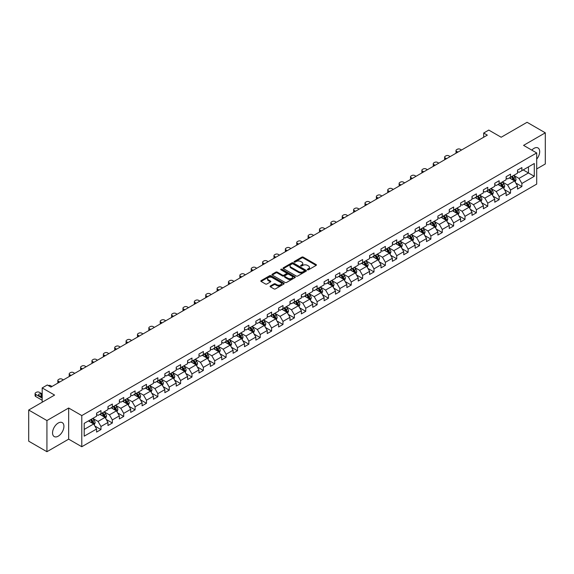 <?xml version="1.0" encoding="UTF-8"?>
<svg xmlns="http://www.w3.org/2000/svg" width="574" height="574" viewBox="0 0 574 574"><rect width="100%" height="100%" fill="white"/><g stroke="black" fill="none" stroke-linecap="round" stroke-linejoin="round"><path stroke-width="0.86" d="M307.513 269.794A0.71 0.409 0 0 0 308.518 269.794L316.123 265.403A1.012 0.581 0 0 0 316.418 264.987A1.012 0.581 0 0 0 316.123 264.571L303.237 257.138A1.012 0.581 0 0 0 301.802 257.138L294.197 261.529A0.71 0.409 0 0 0 295.201 262.103L296.184 261.536A3.236 1.873 0 0 1 300.769 261.536L301.838 262.16A3.236 1.873 0 0 1 302.785 263.48A3.236 1.873 0 0 1 301.838 264.801L300.855 265.367A0.71 0.409 0 0 0 301.859 265.949L302.842 265.382A3.236 1.873 0 0 1 307.42 265.382L308.496 265.999A3.236 1.873 0 0 1 309.443 267.326A3.236 1.873 0 0 1 308.496 268.646L307.513 269.213A0.71 0.409 0 0 0 307.513 269.794L307.513 269.213M58.232 436.168A8.043 4.642 120 0 0 63.492 429.079A8.043 4.642 120 0 0 62.257 422.636A8.043 4.642 120 0 0 58.232 423.031A8.043 4.642 120 0 0 52.98 430.12A8.043 4.642 120 0 0 54.214 436.57A8.043 4.642 120 0 0 58.232 436.168M536.697 159.149A8.043 4.642 120 0 0 538.017 147.956A8.043 4.642 120 0 0 533.999 148.357A8.043 4.642 120 0 0 531.811 150.123M270.383 285.981A1.012 0.581 0 0 0 270.081 286.397A1.012 0.581 0 0 0 270.383 286.806L273.992 288.894A1.012 0.581 0 0 0 275.427 288.894L283.872 284.015A1.012 0.581 0 0 0 284.166 283.606A1.012 0.581 0 0 0 283.872 283.19L270.985 275.757A1.012 0.581 0 0 0 269.558 275.757L261.113 280.629A1.012 0.581 0 0 0 260.811 281.045A1.012 0.581 0 0 0 261.113 281.454L265.475 283.979A1.012 0.581 0 0 0 266.91 283.979L270.526 281.891A1.012 0.581 0 0 0 270.82 281.475A1.012 0.581 0 0 0 270.526 281.066L268.359 279.811A2.705 1.564 0 0 1 267.563 278.706A2.705 1.564 0 0 1 269.235 277.264A2.705 1.564 0 0 1 272.191 277.601L280.672 282.501A2.705 1.564 0 0 1 281.461 283.606A2.705 1.564 0 0 1 279.789 285.048A2.705 1.564 0 0 1 276.84 284.711L275.427 283.893A1.012 0.581 0 0 0 273.992 283.893L270.383 285.981L270.383 286.806L273.992 284.74L273.992 283.893M536.697 168.943L545.3 163.977L545.3 132.816L527.068 122.291L501.181 137.243L488.783 130.083L483.681 133.032L487.326 135.134L50.943 387.077L47.298 384.975L42.189 387.924L42.189 402.238M46.932 420.548L46.932 451.709L68.665 439.16L68.665 408.006L46.932 420.548L28.7 410.023L54.587 395.077L42.189 387.924M68.665 408.006L81.788 415.583L536.697 152.942L536.697 184.103L81.788 446.737L81.788 415.583M545.3 132.816L523.567 145.365L536.697 152.942M296.256 276.044A1.012 0.581 0 0 0 297.691 276.044L306.136 271.165A1.012 0.581 0 0 0 306.43 270.756A1.012 0.581 0 0 0 306.136 270.34L293.249 262.899A1.012 0.581 0 0 0 291.822 262.899L283.369 267.778A1.012 0.581 0 0 0 283.075 268.187A1.012 0.581 0 0 0 283.369 268.603L296.256 276.044M281.188 269.945A0.71 0.409 0 0 1 281.906 270.045L294.993 277.601L286.555 282.465A1.012 0.581 0 0 1 285.127 282.465L272.241 275.032L272.241 274.207A1.012 0.581 0 0 0 271.947 274.616A1.012 0.581 0 0 0 272.241 275.032M272.241 274.207L275.857 272.119A1.012 0.581 0 0 1 277.285 272.119L282.516 275.133A1.012 0.581 0 0 0 283.943 275.133L286.34 273.748A1.012 0.581 0 0 0 286.641 273.339A1.012 0.581 0 0 0 286.34 272.923L280.901 269.78A0.71 0.409 0 0 1 281.906 269.206L295 276.768A1.012 0.581 0 0 1 295.301 277.177A1.012 0.581 0 0 1 295 277.594L295 276.768M46.932 451.709L28.7 441.184L28.7 410.023M94.882 426.044L100.967 429.56L100.967 426.489L107.969 422.442L107.969 425.521L112.346 422.995L112.346 419.917L119.349 415.877L119.349 418.948L123.719 416.423L123.719 413.352L130.721 409.312L130.721 412.383L135.098 409.858L135.098 406.779L142.101 402.74L142.101 405.811L146.47 403.285L146.47 400.214L153.473 396.175L153.473 399.246L157.85 396.72L157.85 393.649L164.853 389.603L164.853 392.681L169.23 390.155L169.23 387.077L176.225 383.037L176.225 386.108L180.602 383.583L180.602 380.512L187.605 376.465L187.605 379.543L191.981 377.018L191.981 373.939L198.977 369.9L198.977 372.971L203.354 370.445L203.354 367.374L210.357 363.335L210.357 366.406L214.733 363.88L214.733 360.809L221.729 356.763L221.729 359.841L226.106 357.315L226.106 354.237L233.109 350.197L233.109 353.268L237.485 350.743L237.485 347.672L244.488 343.625L244.488 346.703L248.858 344.178L248.858 341.099L255.861 337.06L255.861 340.131L260.237 337.605L260.237 334.534L267.24 330.495L267.24 333.566L271.61 331.04L271.61 327.969L278.612 323.923L278.612 327.001L282.989 324.475L282.989 321.397L289.992 317.357L289.992 320.428L294.369 317.903L294.369 314.832L301.364 310.785L301.364 313.863L305.741 311.338L305.741 308.26L312.744 304.22L312.744 307.291L317.121 304.765L317.121 301.694L324.116 297.655L324.116 300.726L328.493 298.2L328.493 295.129L335.496 291.083L335.496 294.161L339.873 291.628L339.873 288.557L346.868 284.517L346.868 287.588L351.245 285.063L351.245 281.992L358.248 277.945L358.248 281.023L362.625 278.498L362.625 275.42L369.627 271.38L369.627 274.451L373.997 271.925L373.997 268.854L381 264.815L381 267.886L385.376 265.36L385.376 262.289L392.379 258.243L392.379 261.321L396.749 258.788L396.749 255.717L403.752 251.677L403.752 254.748L408.128 252.223L408.128 249.152L415.131 245.105L415.131 248.183L419.508 245.658L419.508 242.58L426.504 238.54L426.504 241.611L430.88 239.085L430.88 236.014L437.883 231.975L437.883 235.046L442.26 232.52L442.26 229.442L449.255 225.403L449.255 228.481L453.632 225.948L453.632 222.877L460.635 218.838L460.635 221.908L465.012 219.383L465.012 216.312L472.007 212.265L472.007 215.343L476.384 212.818L476.384 209.74L483.387 205.7L483.387 208.771L487.764 206.245L487.764 203.174L494.766 199.135L494.766 202.206L499.136 199.68L499.136 196.602L506.139 192.563L506.139 195.634L510.516 193.108L510.516 190.037L517.518 185.998L517.518 189.068L521.888 186.543L521.888 183.472L534.286 176.311L534.286 163.511L528.453 166.883L528.453 172.946L534.286 176.311M100.967 429.56L96.59 432.086L96.59 429.015L84.199 436.168L84.199 423.368L96.59 416.215L96.59 413.136L100.967 410.611L100.967 413.689L107.969 409.642L107.969 406.571L112.346 404.046L112.346 407.117L119.349 403.077L119.349 400.006L123.719 397.481L123.719 400.552L130.721 396.512L130.721 393.434L135.098 390.908L135.098 393.986L142.101 389.94L142.101 386.869L146.47 384.343L146.47 387.414L153.473 383.375L153.473 380.297L157.85 377.771L157.85 380.849L164.853 376.802L164.853 373.731L169.23 371.206L169.23 374.277L176.225 370.237L176.225 367.166L180.602 364.641L180.602 367.712L187.605 363.672L187.605 360.594L191.981 358.068L191.981 361.146L198.977 357.1L198.977 354.029L203.354 351.503L203.354 354.574L210.357 350.535L210.357 347.457L214.733 344.931L214.733 348.009L221.729 343.962L221.729 340.891L226.106 338.366L226.106 341.437L233.109 337.397L233.109 334.326L237.485 331.801L237.485 334.872L244.488 330.832L244.488 327.754L248.858 325.228L248.858 328.299L255.861 324.26L255.861 321.189L260.237 318.663L260.237 321.734L267.24 317.695L267.24 314.617L271.61 312.091L271.61 315.169L278.612 311.122L278.612 308.051L282.989 305.526L282.989 308.597L289.992 304.557L289.992 301.486L294.369 298.954L294.369 302.032L301.364 297.992L301.364 294.914L305.741 292.388L305.741 295.459L312.744 291.42L312.744 288.349L317.121 285.823L317.121 288.894L324.116 284.855L324.116 281.777L328.493 279.251L328.493 282.329L335.496 278.282L335.496 275.211L339.873 272.686L339.873 275.757L346.868 271.717L346.868 268.646L351.245 266.114L351.245 269.192L358.248 265.152L358.248 262.074L362.625 259.548L362.625 262.619L369.627 258.58L369.627 255.509L373.997 252.983L373.997 256.054L381 252.015L381 248.937L385.376 246.411L385.376 249.489L392.379 245.442L392.379 242.372L396.749 239.846L396.749 242.917L403.752 238.877L403.752 235.806L408.128 233.274L408.128 236.352L415.131 232.305L415.131 229.234L419.508 226.708L419.508 229.779L426.504 225.74L426.504 222.669L430.88 220.143L430.88 223.214L437.883 219.175L437.883 216.097L442.26 213.571L442.26 216.649L449.255 212.602L449.255 209.532L453.632 207.006L453.632 210.077L460.635 206.037L460.635 202.959L465.012 200.434L465.012 203.512L472.007 199.465L472.007 196.394L476.384 193.869L476.384 196.939L483.387 192.9L483.387 189.829L487.764 187.303L487.764 190.374L494.766 186.335L494.766 183.257L499.136 180.731L499.136 183.809L506.139 179.762L506.139 176.692L510.516 174.166L510.516 177.237L517.518 173.197L517.518 170.119L521.888 167.594L521.888 170.672L534.286 163.511M99.804 414.363L105.049 417.391L98.054 421.431L92.801 418.403M96.59 414.528L98.054 415.368L100.967 413.689M98.054 421.431L100.967 426.489M105.049 417.391L107.969 422.442M111.177 407.791L116.429 410.826L109.426 414.866L104.174 411.838M107.969 407.963L109.426 408.803L112.346 407.117M109.426 414.866L112.346 419.917M116.429 410.826L119.349 415.877M122.556 401.226L127.808 404.254L120.805 408.301L115.553 405.266M119.349 401.391L120.805 402.238L123.719 400.552M120.805 408.301L123.719 413.352M127.808 404.254L130.721 409.312M133.929 394.654L139.181 397.689L132.178 401.728L126.933 398.7M130.721 394.826L132.178 395.665L135.098 393.986M132.178 401.728L135.098 406.779M139.181 397.689L142.101 402.74M145.308 388.089L150.56 391.124L143.557 395.163L138.305 392.128M142.101 388.261L143.557 389.1L146.47 387.414M143.557 395.163L146.47 400.214M150.56 391.124L153.473 396.175M156.68 381.523L161.933 384.551L154.93 388.591L149.685 385.563M153.473 381.688L154.93 382.528L157.85 380.849M154.93 388.591L157.85 393.649M161.933 384.551L164.853 389.603M168.06 374.951L173.312 377.986L166.309 382.026L161.057 378.998M164.853 375.123L166.309 375.963L169.23 374.277M166.309 382.026L169.23 387.077M173.312 377.986L176.225 383.037M179.432 368.386L184.684 371.414L177.689 375.461L172.437 372.426M176.225 368.551L177.689 369.398L180.602 367.712M177.689 375.461L180.602 380.512M184.684 371.414L187.605 376.465M190.812 361.814L196.064 364.849L189.061 368.888L183.809 365.86M187.605 361.986L189.061 362.825L191.981 361.146M189.061 368.888L191.981 373.939M196.064 364.849L198.977 369.9M202.192 355.249L207.436 358.284L200.441 362.323L195.189 359.288M198.977 355.414L200.441 356.26L203.354 354.574M200.441 362.323L203.354 367.374M207.436 358.284L210.357 363.335M213.564 348.683L218.816 351.711L211.813 355.751L206.561 352.723M210.357 348.849L211.813 349.688L214.733 348.009M211.813 355.751L214.733 360.809M218.816 351.711L221.729 356.763M224.943 342.111L230.188 345.146L223.193 349.186L217.941 346.158M221.729 342.283L223.193 343.123L226.106 341.437M223.193 349.186L226.106 354.237M230.188 345.146L233.109 350.197M236.316 335.546L241.568 338.574L234.565 342.621L229.313 339.586M233.109 335.711L234.565 336.558L237.485 334.872M234.565 342.621L237.485 347.672M241.568 338.574L244.488 343.625M247.695 328.974L252.947 332.009L245.945 336.048L240.693 333.02M244.488 329.146L245.945 329.985L248.858 328.299M245.945 336.048L248.858 341.099M252.947 332.009L255.861 337.06M259.068 322.409L264.32 325.436L257.317 329.483L252.072 326.448M255.861 322.574L257.317 323.42L260.237 321.734M257.317 329.483L260.237 334.534M264.32 325.436L267.24 330.495M270.447 315.844L275.699 318.871L268.697 322.911L263.444 319.883M267.24 316.009L268.697 316.848L271.61 315.169M268.697 322.911L271.61 327.969M275.699 318.871L278.612 323.923M281.82 309.271L287.072 312.306L280.069 316.346L274.824 313.311M278.612 309.443L280.069 310.283L282.989 308.597M280.069 316.346L282.989 321.397M287.072 312.306L289.992 317.357M293.199 302.706L298.451 305.734L291.449 309.781L286.196 306.746M289.992 302.871L291.449 303.718L294.369 302.032M291.449 309.781L294.369 314.832M298.451 305.734L301.364 310.785M304.572 296.134L309.824 299.169L302.828 303.208L297.576 300.18M301.364 296.306L302.828 297.145L305.741 295.459M302.828 303.208L305.741 308.26M309.824 299.169L312.744 304.22M315.951 289.569L321.203 292.596L314.2 296.643L308.948 293.608M312.744 289.734L314.2 290.58L317.121 288.894M314.2 296.643L317.121 301.694M321.203 292.596L324.116 297.655M327.331 283.004L332.576 286.031L325.58 290.071L320.328 287.043M324.116 283.169L325.58 284.008L328.493 282.329M325.58 290.071L328.493 295.129M332.576 286.031L335.496 291.083M338.703 276.431L343.955 279.466L336.952 283.506L331.7 280.471M335.496 276.603L336.952 277.443L339.873 275.757M336.952 283.506L339.873 288.557M343.955 279.466L346.868 284.517M350.083 269.866L355.328 272.894L348.332 276.941L343.08 273.906M346.868 270.031L348.332 270.878L351.245 269.192M348.332 276.941L351.245 281.992M355.328 272.894L358.248 277.945M361.455 263.294L366.707 266.329L359.704 270.368L354.452 267.341M358.248 263.466L359.704 264.305L362.625 262.619M359.704 270.368L362.625 275.42M366.707 266.329L369.627 271.38M372.835 256.729L378.087 259.757L371.084 263.803L365.832 260.768M369.627 256.894L371.084 257.74L373.997 256.054M371.084 263.803L373.997 268.854M378.087 259.757L381 264.815M384.207 250.164L389.459 253.191L382.456 257.231L377.211 254.203M381 250.329L382.456 251.168L385.376 249.489M382.456 257.231L385.376 262.289M389.459 253.191L392.379 258.243M395.586 243.591L400.839 246.626L393.836 250.666L388.584 247.631M392.379 243.763L393.836 244.603L396.749 242.917M393.836 250.666L396.749 255.717M400.839 246.626L403.752 251.677M406.959 237.026L412.211 240.054L405.208 244.101L399.963 241.066M403.752 237.191L405.208 238.038L408.128 236.352M405.208 244.101L408.128 249.152M412.211 240.054L415.131 245.105M418.338 230.454L423.59 233.489L416.588 237.528L411.336 234.501M415.131 230.626L416.588 231.466L419.508 229.779M416.588 237.528L419.508 242.58M423.59 233.489L426.504 238.54M429.711 223.889L434.963 226.917L427.967 230.963L422.715 227.928M426.504 224.054L427.967 224.9L430.88 223.214M427.967 230.963L430.88 236.014M434.963 226.917L437.883 231.975M441.09 217.316L446.342 220.351L439.34 224.391L434.088 221.363M437.883 217.489L439.34 218.328L442.26 216.649M439.34 224.391L442.26 229.442M446.342 220.351L449.255 225.403M452.47 210.751L457.715 213.786L450.719 217.826L445.467 214.791M449.255 210.923L450.719 211.763L453.632 210.077M450.719 217.826L453.632 222.877M457.715 213.786L460.635 218.838M463.842 204.186L469.094 207.214L462.092 211.254L456.839 208.226M460.635 204.351L462.092 205.191L465.012 203.512M462.092 211.254L465.012 216.312M469.094 207.214L472.007 212.265M475.222 197.614L480.467 200.649L473.471 204.688L468.219 201.661M472.007 197.786L473.471 198.626L476.384 196.939M473.471 204.688L476.384 209.74M480.467 200.649L483.387 205.7M486.594 191.049L491.846 194.077L484.843 198.123L479.591 195.088M483.387 191.214L484.843 192.06L487.764 190.374M484.843 198.123L487.764 203.174M491.846 194.077L494.766 199.135M497.974 184.476L503.226 187.511L496.223 191.551L490.971 188.523M494.766 184.649L496.223 185.488L499.136 183.809M496.223 191.551L499.136 196.602M503.226 187.511L506.139 192.563M509.346 177.911L514.598 180.946L507.595 184.986L502.35 181.951M506.139 178.083L507.595 178.923L510.516 177.237M507.595 184.986L510.516 190.037M514.598 180.946L517.518 185.998M523.201 169.911L528.453 172.946L518.975 178.414L513.723 175.386M517.518 171.511L518.975 172.351L521.888 170.672M518.975 178.414L521.888 183.472M68.665 439.16L81.788 446.737M483.681 133.032L483.681 137.243M84.199 429.431L93.677 423.964L88.425 420.929M93.677 423.964L96.59 429.015M515.804 183.027L521.888 186.543M504.424 189.592L510.516 193.108M493.052 196.165L499.136 199.68M481.672 202.73L487.764 206.245M470.3 209.302L476.384 212.818M458.92 215.867L465.012 219.383M447.548 222.432L453.632 225.948M436.168 229.004L442.26 232.52M424.789 235.57L430.88 239.085M413.416 242.142L419.508 245.658M402.037 248.707L408.128 252.223M390.664 255.272L396.749 258.788M379.285 261.844L385.376 265.36M367.912 268.41L373.997 271.925M356.533 274.982L362.625 278.498M345.161 281.547L351.245 285.063M333.781 288.119L339.873 291.628M322.409 294.684L328.493 298.2M311.029 301.25L317.121 304.765M299.65 307.822L305.741 311.338M288.277 314.387L294.369 317.903M276.898 320.959L282.989 324.475M265.525 327.524L271.61 331.04M254.146 334.09L260.237 337.605M242.773 340.662L248.858 344.178M231.394 347.227L237.485 350.743M220.021 353.799L226.106 357.315M208.642 360.364L214.733 363.88M197.269 366.93L203.354 370.445M185.89 373.502L191.981 377.018M174.51 380.067L180.602 383.583M163.138 386.639L169.23 390.155M151.758 393.204L157.85 396.72M140.386 399.769L146.47 403.285M129.007 406.342L135.098 409.858M117.634 412.907L123.719 416.423M106.255 419.479L112.346 422.995M307.793 269.895L308.496 269.486A3.236 1.873 0 0 0 309.443 268.166L309.443 267.326M302.785 263.48L302.785 264.32A3.236 1.873 0 0 1 301.838 265.647L301.142 266.049M316.109 265.41L303.237 257.977A1.012 0.581 0 0 0 301.802 257.977L294.484 262.203M306.136 270.34L306.136 271.165L293.249 263.746A1.012 0.581 0 0 0 291.822 263.746L283.384 268.61L283.369 267.778M304.342 271.043A0.71 0.409 0 0 0 304.342 270.462L293.034 263.932A0.71 0.409 0 0 0 292.03 263.932L290.996 264.535A3.236 1.873 0 0 0 290.049 265.855A3.236 1.873 0 0 0 290.996 267.175L298.724 271.638A3.236 1.873 0 0 0 303.309 271.638L304.342 271.043L304.342 271.882A0.71 0.409 0 0 0 304.55 271.595L304.55 270.756M290.049 265.855L290.049 266.695A3.236 1.873 0 0 0 290.996 268.022L290.996 267.175M304.342 271.882L303.309 272.485A3.236 1.873 0 0 1 298.724 272.485L290.996 268.022M272.255 275.039L275.857 272.959L275.857 272.119M286.641 273.339L286.641 274.178A1.012 0.581 0 0 1 286.34 274.594L283.943 275.972A1.012 0.581 0 0 1 282.516 275.972L277.285 272.959A1.012 0.581 0 0 0 275.857 272.959M287.933 278.261A2.705 1.564 0 0 0 290.889 278.605A2.705 1.564 0 0 0 292.561 277.156A2.705 1.564 0 0 0 291.764 276.051L288.779 274.329A1.012 0.581 0 0 0 287.344 274.329L284.948 275.714A1.012 0.581 0 0 0 284.647 276.123A1.012 0.581 0 0 0 284.948 276.539L287.933 278.261L287.933 279.108A2.705 1.564 0 0 0 290.889 279.445A2.705 1.564 0 0 0 292.561 278.003L292.561 277.156M284.647 276.123L284.647 276.969A1.012 0.581 0 0 0 284.948 277.378L284.948 276.539M287.933 279.108L284.948 277.378M281.461 283.606L281.461 284.446A2.705 1.564 0 0 1 279.789 285.895A2.705 1.564 0 0 1 276.84 285.551L275.427 284.74A1.012 0.581 0 0 0 273.992 284.74M267.563 278.706L267.563 279.552A2.705 1.564 0 0 0 268.359 280.657L268.359 279.811M270.512 281.899L268.359 280.657M283.857 284.03L270.985 276.596A1.012 0.581 0 0 0 269.558 276.596L261.127 281.461M515.172 181.944L516.04 179.755A2.734 1.579 -120 0 0 515.172 177.431L513.665 175.422M457.901 152.124L456.61 151.378A2.059 1.191 0 0 1 456.007 150.539A2.059 1.191 0 0 1 456.61 149.692L457.334 149.276A2.059 1.191 0 0 1 460.255 149.276L461.546 150.015M511.039 178.887L510.021 177.524M456.179 153.115A2.059 1.191 180 0 1 456.007 152.641L456.007 150.539M511.405 176.727L512.912 178.736A2.734 1.579 60 0 1 513.694 180.38L514.569 179.87A2.734 1.579 -120 0 0 513.787 178.227L512.281 176.218M511.592 176.613L513.264 178.844A1.392 0.804 60 0 1 513.515 179.267L514.569 179.87M503.8 188.509L504.668 186.32A2.734 1.579 -120 0 0 503.793 183.996L502.286 181.987M446.522 158.689L445.23 157.943A2.059 1.191 0 0 1 444.628 157.104A2.059 1.191 0 0 1 445.23 156.264L445.962 155.841A2.059 1.191 0 0 1 448.875 155.841L450.167 156.587M499.667 185.459L498.641 184.089M444.8 159.687A2.059 1.191 180 0 1 444.628 159.213L444.628 157.104M500.026 183.293L501.533 185.302A2.734 1.579 60 0 1 502.315 186.945L503.19 186.442A2.734 1.579 -120 0 0 502.408 184.799L500.901 182.79M500.219 183.185L501.891 185.409A1.392 0.804 60 0 1 502.142 185.833L503.19 186.442M492.42 195.074L493.288 192.893A2.734 1.579 -120 0 0 492.42 190.568L490.914 188.552M435.149 165.262L433.858 164.516A2.059 1.191 0 0 1 433.255 163.676A2.059 1.191 0 0 1 433.858 162.829L434.583 162.406A2.059 1.191 0 0 1 437.503 162.406L438.794 163.152M488.287 192.025L487.269 190.661M433.427 166.252A2.059 1.191 180 0 1 433.255 165.778L433.255 163.676M488.653 189.858L490.16 191.867A2.734 1.579 60 0 1 490.942 193.517L491.818 193.007A2.734 1.579 -120 0 0 491.035 191.364L489.529 189.355M488.84 189.75L490.512 191.981A1.392 0.804 60 0 1 490.763 192.405L491.818 193.007M481.048 201.646L481.916 199.458A2.734 1.579 -120 0 0 481.041 197.133L479.534 195.124M423.77 171.827L422.478 171.081A2.059 1.191 0 0 1 421.876 170.241A2.059 1.191 0 0 1 422.478 169.402L423.21 168.978A2.059 1.191 0 0 1 426.123 168.978L427.415 169.725M476.915 198.597L475.889 197.226M422.048 172.824A2.059 1.191 180 0 1 421.876 172.344L421.876 170.241M477.274 196.43L478.781 198.439A2.734 1.579 60 0 1 479.563 200.082L480.438 199.58A2.734 1.579 -120 0 0 479.656 197.93L478.149 195.921M477.468 196.315L479.132 198.547A1.392 0.804 60 0 1 479.39 198.97L480.438 199.58M469.668 208.211L470.536 206.03A2.734 1.579 -120 0 0 469.668 203.698L468.162 201.689M412.397 178.399L411.106 177.653A2.059 1.191 0 0 1 410.496 176.806A2.059 1.191 0 0 1 411.106 175.967L411.831 175.544A2.059 1.191 0 0 1 414.751 175.544L416.042 176.29M465.536 205.162L464.517 203.799M410.668 179.389A2.059 1.191 180 0 1 410.496 178.916L410.496 176.806M465.901 202.995L467.401 205.004A2.734 1.579 60 0 1 468.183 206.647L469.058 206.145A2.734 1.579 -120 0 0 468.276 204.502L466.777 202.493M466.088 202.887L467.76 205.119A1.392 0.804 60 0 1 468.011 205.535L469.058 206.145M458.296 214.784L459.164 212.595A2.734 1.579 -120 0 0 458.289 210.271L456.782 208.262M401.018 184.964L399.726 184.218A2.059 1.191 0 0 1 399.124 183.379A2.059 1.191 0 0 1 399.726 182.532L400.458 182.116A2.059 1.191 0 0 1 403.371 182.116L404.663 182.862M454.163 211.727L453.137 210.364M399.296 185.962A2.059 1.191 180 0 1 399.124 185.481L399.124 183.379M454.522 209.567L456.029 211.576A2.734 1.579 60 0 1 456.811 213.219L457.686 212.71A2.734 1.579 -120 0 0 456.904 211.067L455.397 209.058M454.716 209.453L456.38 211.684A1.392 0.804 60 0 1 456.639 212.107L457.686 212.71M446.916 221.349L447.785 219.16A2.734 1.579 -120 0 0 446.909 216.836L445.41 214.827M389.638 191.529L388.354 190.783A2.059 1.191 0 0 1 387.744 189.944A2.059 1.191 0 0 1 388.354 189.104L389.079 188.681A2.059 1.191 0 0 1 391.999 188.681L393.29 189.427M442.784 218.299L441.758 216.936M387.916 192.527A2.059 1.191 180 0 1 387.744 192.053L387.744 189.944M443.15 216.133L444.649 218.142A2.734 1.579 60 0 1 445.431 219.785L446.307 219.282A2.734 1.579 -120 0 0 445.524 217.639L444.025 215.63M443.336 216.025L445.008 218.249A1.392 0.804 60 0 1 445.259 218.672L446.307 219.282M435.544 227.914L436.405 225.733A2.734 1.579 -120 0 0 435.537 223.408L434.03 221.399M378.266 198.102L376.974 197.356A2.059 1.191 0 0 1 376.372 196.516A2.059 1.191 0 0 1 376.974 195.669L377.706 195.246A2.059 1.191 0 0 1 380.619 195.246L381.911 195.992M431.404 224.864L430.385 223.501M376.544 199.092A2.059 1.191 180 0 1 376.372 198.618L376.372 196.516M431.77 222.698L433.277 224.707A2.734 1.579 60 0 1 434.059 226.357L434.934 225.847A2.734 1.579 -120 0 0 434.152 224.204L432.645 222.195M431.964 222.59L433.628 224.821A1.392 0.804 60 0 1 433.887 225.245L434.934 225.847M424.164 234.486L425.033 232.298A2.734 1.579 -120 0 0 424.157 229.973L422.658 227.964M366.886 204.667L365.595 203.921A2.059 1.191 0 0 1 364.992 203.081A2.059 1.191 0 0 1 365.595 202.242L366.327 201.818A2.059 1.191 0 0 1 369.247 201.818L370.539 202.565M420.032 231.437L419.006 230.066M365.164 205.664A2.059 1.191 180 0 1 364.992 205.183L364.992 203.081M420.39 229.27L421.897 231.279A2.734 1.579 60 0 1 422.679 232.922L423.555 232.42A2.734 1.579 -120 0 0 422.773 230.77L421.266 228.761M420.584 229.162L422.256 231.387A1.392 0.804 60 0 1 422.507 231.81L423.555 232.42M412.785 241.051L413.653 238.87A2.734 1.579 -120 0 0 412.785 236.538L411.278 234.529M355.514 211.239L354.223 210.493A2.059 1.191 0 0 1 353.62 209.646A2.059 1.191 0 0 1 354.223 208.807L354.954 208.384A2.059 1.191 0 0 1 357.867 208.384L359.159 209.13M408.652 238.002L407.633 236.639M353.792 212.229A2.059 1.191 180 0 1 353.62 211.756L353.62 209.646M409.018 235.835L410.525 237.844A2.734 1.579 60 0 1 411.307 239.487L412.182 238.985A2.734 1.579 -120 0 0 411.4 237.342L409.893 235.333M409.205 235.727L410.876 237.959A1.392 0.804 60 0 1 411.127 238.382L412.182 238.985M401.413 247.624L402.281 245.435A2.734 1.579 -120 0 0 401.405 243.111L399.899 241.102M344.135 217.804L342.843 217.058A2.059 1.191 0 0 1 342.24 216.219A2.059 1.191 0 0 1 342.843 215.372L343.575 214.956A2.059 1.191 0 0 1 346.495 214.956L347.779 215.702M397.28 244.567L396.254 243.204M342.413 218.802A2.059 1.191 180 0 1 342.24 218.321L342.24 216.219M397.639 242.407L399.145 244.416A2.734 1.579 60 0 1 399.927 246.059L400.803 245.55A2.734 1.579 -120 0 0 400.021 243.907L398.514 241.898M397.832 242.293L399.504 244.524A1.392 0.804 60 0 1 399.755 244.947L400.803 245.55M390.033 254.189L390.901 252.008A2.734 1.579 -120 0 0 390.033 249.676L388.526 247.667M332.762 224.369L331.471 223.63A2.059 1.191 0 0 1 330.868 222.784A2.059 1.191 0 0 1 331.471 221.944L332.195 221.521A2.059 1.191 0 0 1 335.116 221.521L336.407 222.267M385.9 251.139L384.881 249.776M331.04 225.367A2.059 1.191 180 0 1 330.868 224.893L330.868 222.784M386.266 248.972L387.773 250.982A2.734 1.579 60 0 1 388.555 252.625L389.43 252.122A2.734 1.579 -120 0 0 388.648 250.479L387.141 248.47M386.453 248.865L388.124 251.089A1.392 0.804 60 0 1 388.376 251.512L389.43 252.122M378.661 260.754L379.529 258.573A2.734 1.579 -120 0 0 378.653 256.248L377.147 254.239M321.383 230.942L320.091 230.196A2.059 1.191 0 0 1 319.488 229.356A2.059 1.191 0 0 1 320.091 228.509L320.823 228.093A2.059 1.191 0 0 1 323.736 228.093L325.028 228.832M374.528 257.704L373.502 256.341M319.661 231.932A2.059 1.191 180 0 1 319.488 231.458L319.488 229.356M374.887 255.538L376.393 257.547A2.734 1.579 60 0 1 377.175 259.197L378.051 258.687A2.734 1.579 -120 0 0 377.269 257.044L375.762 255.035M375.08 255.43L376.752 257.661A1.392 0.804 60 0 1 377.003 258.085L378.051 258.687M367.281 267.326L368.149 265.138A2.734 1.579 -120 0 0 367.281 262.813L365.774 260.804M310.01 237.507L308.719 236.761A2.059 1.191 0 0 1 308.116 235.921A2.059 1.191 0 0 1 308.719 235.082L309.443 234.658A2.059 1.191 0 0 1 312.364 234.658L313.655 235.405M363.148 264.277L362.129 262.906M308.288 238.504A2.059 1.191 180 0 1 308.116 238.023L308.116 235.921M363.514 262.11L365.021 264.119A2.734 1.579 60 0 1 365.803 265.762L366.678 265.26A2.734 1.579 -120 0 0 365.896 263.609L364.39 261.601M363.701 262.002L365.373 264.227A1.392 0.804 60 0 1 365.624 264.65L366.678 265.26M355.909 273.891L356.777 271.71A2.734 1.579 -120 0 0 355.902 269.378L354.395 267.369M298.631 244.079L297.339 243.333A2.059 1.191 0 0 1 296.736 242.486A2.059 1.191 0 0 1 297.339 241.647L298.071 241.224A2.059 1.191 0 0 1 300.984 241.224L302.276 241.97M351.776 270.842L350.75 269.479M296.909 245.069A2.059 1.191 180 0 1 296.736 244.596L296.736 242.486M352.135 268.675L353.641 270.684A2.734 1.579 60 0 1 354.423 272.327L355.299 271.825A2.734 1.579 -120 0 0 354.517 270.182L353.01 268.173M352.328 268.567L353.993 270.799A1.392 0.804 60 0 1 354.251 271.222L355.299 271.825M344.529 280.464L345.397 278.275A2.734 1.579 -120 0 0 344.529 275.951L343.022 273.942M287.258 250.644L285.967 249.898A2.059 1.191 0 0 1 285.357 249.059A2.059 1.191 0 0 1 285.967 248.212L286.691 247.796A2.059 1.191 0 0 1 289.612 247.796L290.903 248.542M340.396 277.407L339.377 276.044M285.529 251.642A2.059 1.191 180 0 1 285.357 251.161L285.357 249.059M340.762 275.247L342.262 277.256A2.734 1.579 60 0 1 343.044 278.899L343.919 278.39A2.734 1.579 -120 0 0 343.137 276.747L341.638 274.738M340.949 275.133L342.621 277.364A1.392 0.804 60 0 1 342.872 277.787L343.919 278.39M333.157 287.029L334.025 284.848A2.734 1.579 -120 0 0 333.15 282.516L331.643 280.507M275.879 257.209L274.587 256.47A2.059 1.191 0 0 1 273.985 255.624A2.059 1.191 0 0 1 274.587 254.784L275.319 254.361A2.059 1.191 0 0 1 278.232 254.361L279.524 255.107M329.024 283.979L327.998 282.616M274.157 258.207A2.059 1.191 180 0 1 273.985 257.733L273.985 255.624M329.383 281.812L330.889 283.821A2.734 1.579 60 0 1 331.672 285.465L332.547 284.962A2.734 1.579 -120 0 0 331.765 283.319L330.258 281.31M329.576 281.705L331.241 283.929A1.392 0.804 60 0 1 331.499 284.352L332.547 284.962M321.777 293.601L322.645 291.413A2.734 1.579 -120 0 0 321.77 289.088L320.27 287.079M264.499 263.782L263.215 263.036A2.059 1.191 0 0 1 262.605 262.196A2.059 1.191 0 0 1 263.215 261.349L263.94 260.933A2.059 1.191 0 0 1 266.86 260.933L268.151 261.672M317.644 290.544L316.618 289.181M262.777 264.772A2.059 1.191 180 0 1 262.605 264.298L262.605 262.196M318.01 288.378L319.51 290.394A2.734 1.579 60 0 1 320.292 292.037L321.167 291.527A2.734 1.579 -120 0 0 320.385 289.884L318.886 287.875M318.197 288.27L319.869 290.501A1.392 0.804 60 0 1 320.12 290.925L321.167 291.527M310.405 300.166L311.266 297.978A2.734 1.579 -120 0 0 310.398 295.653L308.891 293.644M253.127 270.347L251.835 269.601A2.059 1.191 0 0 1 251.233 268.761A2.059 1.191 0 0 1 251.835 267.922L252.567 267.498A2.059 1.191 0 0 1 255.48 267.498L256.772 268.245M306.265 297.117L305.246 295.746M251.405 271.344A2.059 1.191 180 0 1 251.233 270.863L251.233 268.761M306.631 294.95L308.138 296.959A2.734 1.579 60 0 1 308.92 298.602L309.795 298.1A2.734 1.579 -120 0 0 309.013 296.449L307.506 294.44M306.825 294.842L308.489 297.067A1.392 0.804 60 0 1 308.747 297.49L309.795 298.1M299.025 306.731L299.893 304.55A2.734 1.579 -120 0 0 299.018 302.218L297.519 300.209M241.747 276.919L240.456 276.173A2.059 1.191 0 0 1 239.853 275.326A2.059 1.191 0 0 1 240.456 274.487L241.188 274.063A2.059 1.191 0 0 1 244.108 274.063L245.399 274.81M294.892 303.682L293.866 302.319M240.025 277.909A2.059 1.191 180 0 1 239.853 277.436L239.853 275.326M295.258 301.515L296.758 303.524A2.734 1.579 60 0 1 297.54 305.167L298.415 304.665A2.734 1.579 -120 0 0 297.633 303.022L296.127 301.013M295.445 301.407L297.117 303.639A1.392 0.804 60 0 1 297.368 304.062L298.415 304.665M287.646 313.304L288.514 311.115A2.734 1.579 -120 0 0 287.646 308.79L286.139 306.781M230.375 283.484L229.083 282.738A2.059 1.191 0 0 1 228.481 281.899A2.059 1.191 0 0 1 229.083 281.052L229.815 280.636A2.059 1.191 0 0 1 232.728 280.636L234.02 281.382M283.513 310.247L282.494 308.884M228.653 284.482A2.059 1.191 180 0 1 228.481 284.001L228.481 281.899M283.879 308.087L285.386 310.096A2.734 1.579 60 0 1 286.168 311.739L287.043 311.23A2.734 1.579 -120 0 0 286.261 309.587L284.754 307.578M284.065 307.973L285.737 310.204A1.392 0.804 60 0 1 285.988 310.627L287.043 311.23M276.273 319.869L277.142 317.687A2.734 1.579 -120 0 0 276.266 315.356L274.759 313.347M218.995 290.049L217.704 289.31A2.059 1.191 0 0 1 217.101 288.464A2.059 1.191 0 0 1 217.704 287.624L218.436 287.201A2.059 1.191 0 0 1 221.356 287.201L222.64 287.947M272.141 316.819L271.115 315.456M217.273 291.047A2.059 1.191 180 0 1 217.101 290.573L217.101 288.464M272.499 314.652L274.006 316.661A2.734 1.579 60 0 1 274.788 318.305L275.663 317.802A2.734 1.579 -120 0 0 274.881 316.159L273.375 314.15M272.693 314.545L274.365 316.769A1.392 0.804 60 0 1 274.616 317.192L275.663 317.802M264.894 326.441L265.762 324.253A2.734 1.579 -120 0 0 264.894 321.928L263.387 319.919M207.623 296.622L206.331 295.875A2.059 1.191 0 0 1 205.729 295.036A2.059 1.191 0 0 1 206.331 294.189L207.056 293.773A2.059 1.191 0 0 1 209.976 293.773L211.268 294.512M260.761 323.384L259.742 322.021M205.901 297.612A2.059 1.191 180 0 1 205.729 297.138L205.729 295.036M261.127 321.225L262.634 323.234A2.734 1.579 60 0 1 263.416 324.877L264.291 324.367A2.734 1.579 -120 0 0 263.509 322.724L262.002 320.715M261.313 321.11L262.985 323.341A1.392 0.804 60 0 1 263.236 323.765L264.291 324.367M253.521 333.006L254.39 330.818A2.734 1.579 -120 0 0 253.514 328.493L252.008 326.484M196.243 303.187L194.952 302.441A2.059 1.191 0 0 1 194.349 301.601A2.059 1.191 0 0 1 194.952 300.762L195.684 300.338A2.059 1.191 0 0 1 198.604 300.338L199.888 301.085M249.389 329.957L248.363 328.586M194.521 304.184A2.059 1.191 180 0 1 194.349 303.703L194.349 301.601M249.747 327.79L251.254 329.799A2.734 1.579 60 0 1 252.036 331.442L252.912 330.94A2.734 1.579 -120 0 0 252.129 329.297L250.623 327.28M249.941 327.682L251.613 329.906A1.392 0.804 60 0 1 251.864 330.33L252.912 330.94M242.142 339.571L243.01 337.39A2.734 1.579 -120 0 0 242.142 335.058L240.635 333.049M184.871 309.759L183.58 309.013A2.059 1.191 0 0 1 182.977 308.166A2.059 1.191 0 0 1 183.58 307.327L184.304 306.903A2.059 1.191 0 0 1 187.224 306.903L188.516 307.65M238.009 336.522L236.99 335.159M183.149 310.749A2.059 1.191 180 0 1 182.977 310.276L182.977 308.166M238.375 334.355L239.882 336.364A2.734 1.579 60 0 1 240.664 338.007L241.539 337.505A2.734 1.579 -120 0 0 240.757 335.862L239.25 333.853M238.562 334.247L240.233 336.479A1.392 0.804 60 0 1 240.484 336.902L241.539 337.505M230.77 346.144L231.638 343.955A2.734 1.579 -120 0 0 230.762 341.63L229.256 339.621M173.492 316.324L172.2 315.578A2.059 1.191 0 0 1 171.597 314.739A2.059 1.191 0 0 1 172.2 313.892L172.932 313.476A2.059 1.191 0 0 1 175.845 313.476L177.136 314.222M226.637 343.087L225.611 341.724M171.77 317.322A2.059 1.191 180 0 1 171.597 316.841L171.597 314.739M226.995 340.927L228.502 342.936A2.734 1.579 60 0 1 229.284 344.579L230.16 344.07A2.734 1.579 -120 0 0 229.378 342.427L227.871 340.418M227.189 340.812L228.854 343.044A1.392 0.804 60 0 1 229.112 343.467L230.16 344.07M219.39 352.709L220.258 350.527A2.734 1.579 -120 0 0 219.39 348.196L217.883 346.187M162.119 322.889L160.828 322.15A2.059 1.191 0 0 1 160.218 321.304A2.059 1.191 0 0 1 160.828 320.464L161.552 320.041A2.059 1.191 0 0 1 164.473 320.041L165.764 320.787M215.257 349.659L214.238 348.296M160.39 323.887A2.059 1.191 180 0 1 160.218 323.413L160.218 321.304M215.623 347.492L217.123 349.501A2.734 1.579 60 0 1 217.905 351.144L218.78 350.642A2.734 1.579 -120 0 0 217.998 348.999L216.498 346.99M215.81 347.385L217.481 349.609A1.392 0.804 60 0 1 217.733 350.032L218.78 350.642M208.018 359.281L208.886 357.093A2.734 1.579 -120 0 0 208.01 354.768L206.504 352.759M150.74 329.462L149.448 328.715A2.059 1.191 0 0 1 148.845 327.876A2.059 1.191 0 0 1 149.448 327.029L150.18 326.613A2.059 1.191 0 0 1 153.093 326.613L154.384 327.352M203.885 356.224L202.859 354.861M149.018 330.452A2.059 1.191 180 0 1 148.845 329.978L148.845 327.876M204.244 354.065L205.75 356.074A2.734 1.579 60 0 1 206.532 357.717L207.408 357.207A2.734 1.579 -120 0 0 206.626 355.564L205.119 353.555M204.437 353.95L206.102 356.181A1.392 0.804 60 0 1 206.36 356.605L207.408 357.207M196.638 365.846L197.506 363.658A2.734 1.579 -120 0 0 196.631 361.333L195.131 359.324M139.36 336.027L138.076 335.281A2.059 1.191 0 0 1 137.466 334.441A2.059 1.191 0 0 1 138.076 333.602L138.8 333.178A2.059 1.191 0 0 1 141.721 333.178L143.012 333.925M192.505 362.797L191.479 361.426M137.638 337.024A2.059 1.191 180 0 1 137.466 336.543L137.466 334.441M192.871 360.63L194.371 362.639A2.734 1.579 60 0 1 195.153 364.282L196.028 363.78A2.734 1.579 -120 0 0 195.246 362.137L193.747 360.128M193.058 360.522L194.73 362.746A1.392 0.804 60 0 1 194.981 363.17L196.028 363.78M185.266 372.411L186.127 370.23A2.734 1.579 -120 0 0 185.258 367.898L183.752 365.889M127.988 342.599L126.696 341.853A2.059 1.191 0 0 1 126.093 341.006A2.059 1.191 0 0 1 126.696 340.167L127.428 339.743A2.059 1.191 0 0 1 130.341 339.743L131.633 340.49M181.126 369.362L180.107 367.999M126.266 343.589A2.059 1.191 180 0 1 126.093 343.116L126.093 341.006M181.492 367.195L182.998 369.204A2.734 1.579 60 0 1 183.78 370.847L184.656 370.345A2.734 1.579 -120 0 0 183.874 368.702L182.367 366.693M181.685 367.087L183.35 369.319A1.392 0.804 60 0 1 183.608 369.742L184.656 370.345M173.886 378.984L174.754 376.795A2.734 1.579 -120 0 0 173.879 374.47L172.379 372.461M116.608 349.164L115.324 348.418A2.059 1.191 0 0 1 114.714 347.579A2.059 1.191 0 0 1 115.324 346.739L116.048 346.316A2.059 1.191 0 0 1 118.969 346.316L120.26 347.062M169.753 375.927L168.727 374.564M114.886 350.162A2.059 1.191 180 0 1 114.714 349.681L114.714 347.579M170.119 373.767L171.619 375.776A2.734 1.579 60 0 1 172.401 377.419L173.276 376.91A2.734 1.579 -120 0 0 172.494 375.267L170.987 373.258M170.306 373.652L171.978 375.884A1.392 0.804 60 0 1 172.229 376.307L173.276 376.91M162.507 385.549L163.375 383.367A2.734 1.579 -120 0 0 162.507 381.036L161 379.027M105.236 355.729L103.944 354.99A2.059 1.191 0 0 1 103.342 354.144A2.059 1.191 0 0 1 103.944 353.304L104.676 352.881A2.059 1.191 0 0 1 107.589 352.881L108.881 353.627M158.374 382.499L157.355 381.136M103.514 356.727A2.059 1.191 180 0 1 103.342 356.253L103.342 354.144M158.74 380.332L160.246 382.341A2.734 1.579 60 0 1 161.029 383.984L161.904 383.482A2.734 1.579 -120 0 0 161.122 381.839L159.615 379.83M158.933 380.225L160.598 382.449A1.392 0.804 60 0 1 160.849 382.872L161.904 383.482M151.134 392.121L152.002 389.933A2.734 1.579 -120 0 0 151.127 387.608L149.62 385.599M93.856 362.302L92.565 361.555A2.059 1.191 0 0 1 91.962 360.716A2.059 1.191 0 0 1 92.565 359.869L93.297 359.453A2.059 1.191 0 0 1 96.217 359.453L97.501 360.192M147.001 389.064L145.975 387.701M92.134 363.292A2.059 1.191 180 0 1 91.962 362.818L91.962 360.716M147.36 386.905L148.867 388.914A2.734 1.579 60 0 1 149.649 390.557L150.524 390.047A2.734 1.579 -120 0 0 149.742 388.404L148.236 386.395M147.554 386.79L149.226 389.021A1.392 0.804 60 0 1 149.477 389.445L150.524 390.047M139.755 398.686L140.623 396.498A2.734 1.579 -120 0 0 139.755 394.173L138.248 392.164M82.484 368.867L81.192 368.121A2.059 1.191 0 0 1 80.59 367.281A2.059 1.191 0 0 1 81.192 366.442L81.924 366.018A2.059 1.191 0 0 1 84.837 366.018L86.129 366.764M135.622 395.637L134.603 394.266M80.762 369.864A2.059 1.191 180 0 1 80.59 369.383L80.59 367.281M135.988 393.47L137.495 395.479A2.734 1.579 60 0 1 138.277 397.122L139.152 396.62A2.734 1.579 -120 0 0 138.37 394.977L136.863 392.968M136.174 393.362L137.846 395.586A1.392 0.804 60 0 1 138.097 396.01L139.152 396.62M128.382 405.251L129.25 403.07A2.734 1.579 -120 0 0 128.375 400.745L126.868 398.729M71.104 375.439L69.813 374.693A2.059 1.191 0 0 1 69.21 373.846A2.059 1.191 0 0 1 69.813 373.007L70.545 372.583A2.059 1.191 0 0 1 73.465 372.583L74.749 373.33M124.249 402.202L123.223 400.839M69.382 376.429A2.059 1.191 180 0 1 69.21 375.956L69.21 373.846M124.608 400.035L126.115 402.044A2.734 1.579 60 0 1 126.897 403.694L127.772 403.185A2.734 1.579 -120 0 0 126.99 401.542L125.484 399.533M124.802 399.927L126.474 402.159A1.392 0.804 60 0 1 126.725 402.582L127.772 403.185M117.003 411.823L117.871 409.635A2.734 1.579 -120 0 0 117.003 407.31L115.496 405.301M59.732 382.004L58.44 381.258A2.059 1.191 0 0 1 57.838 380.419A2.059 1.191 0 0 1 58.44 379.579L59.165 379.156A2.059 1.191 0 0 1 62.085 379.156L63.377 379.902M112.87 408.767L111.851 407.404M58.01 383.001A2.059 1.191 180 0 1 57.838 382.521L57.838 380.419M113.236 406.607L114.743 408.616A2.734 1.579 60 0 1 115.525 410.259L116.4 409.75A2.734 1.579 -120 0 0 115.618 408.107L114.111 406.098M113.422 406.492L115.094 408.724A1.392 0.804 60 0 1 115.345 409.147L116.4 409.75M105.63 418.389L106.499 416.207A2.734 1.579 -120 0 0 105.623 413.876L104.116 411.867M48.252 385.527A2.059 1.191 0 0 1 50.706 385.721L51.997 386.467M101.498 415.339L100.472 413.976M101.856 413.172L103.363 415.181A2.734 1.579 60 0 1 104.145 416.824L105.02 416.322A2.734 1.579 -120 0 0 104.238 414.679L102.732 412.67M102.05 413.065L103.722 415.296A1.392 0.804 60 0 1 103.973 415.712L105.02 416.322M94.251 424.961L95.119 422.773A2.734 1.579 -120 0 0 94.251 420.448L92.744 418.439M42.189 398.155L35.688 394.395A2.059 1.191 0 0 1 35.079 393.556A2.059 1.191 0 0 1 35.688 392.709L36.413 392.293A2.059 1.191 0 0 1 39.333 392.293L42.189 393.943M90.118 421.904L89.099 420.541M42.189 400.257L35.688 396.498A2.059 1.191 180 0 1 35.079 395.658L35.079 393.556M42.189 396.806L41.299 396.29A1.65 0.954 0 0 0 39.828 396.031M90.484 419.745L91.983 421.754A2.734 1.579 60 0 1 92.773 423.397L93.641 422.887A2.734 1.579 -120 0 0 92.859 421.244L91.359 419.235M90.67 419.63L92.342 421.861A1.392 0.804 60 0 1 92.593 422.285L93.641 422.887M42.189 394.697L41.299 394.187A1.65 0.954 0 0 0 39.506 393.979A1.65 0.954 0 0 0 38.487 394.862A1.65 0.954 0 0 0 38.967 395.536L42.189 397.395M308.496 269.486L308.496 268.646M300.855 265.949L300.855 265.367M301.838 265.647L301.838 264.801M294.197 262.103L294.197 261.529M301.802 257.977L301.802 257.138M303.237 257.977L303.237 257.138M316.123 265.403L316.123 264.571M291.822 263.746L291.822 262.899M293.249 263.746L293.249 262.899M298.724 272.485L298.724 271.638M303.309 272.485L303.309 271.638M277.285 272.959L277.285 272.119M282.516 275.972L282.516 275.133M283.943 275.972L283.943 275.133M286.34 274.594L286.34 273.748M281.906 270.045L281.906 269.206M275.427 284.74L275.427 283.893M276.84 285.551L276.84 284.711M270.526 281.891L270.526 281.066M261.113 281.454L261.113 280.629M269.558 276.596L269.558 275.757M270.985 276.596L270.985 275.757M283.872 284.015L283.872 283.19M456.61 151.378L456.61 152.871M514.326 180.788L516.026 179.805M513.787 178.227L515.172 177.431M511.843 179.353L512.912 178.736M445.23 157.943L445.23 159.436M502.953 187.354L504.646 186.378M502.408 184.799L503.793 183.996M500.463 185.919L501.533 185.302M433.858 164.516L433.858 166.008M491.574 193.926L493.274 192.943M491.035 191.364L492.42 190.568M489.091 192.484L490.16 191.867M422.478 171.081L422.478 172.573M480.201 200.491L481.895 199.515M479.656 197.93L481.041 197.133M477.712 199.056L478.781 198.439M411.106 177.653L411.106 179.138M468.822 207.056L470.522 206.08M468.276 204.502L469.668 203.698M466.332 205.621L467.401 205.004M399.726 184.218L399.726 185.711M457.449 213.628L459.143 212.645M456.904 211.067L458.289 210.271M454.96 212.193L456.029 211.576M388.354 190.783L388.354 192.276M446.07 220.194L447.763 219.218M445.524 217.639L446.909 216.836M443.58 218.759L444.649 218.142M376.974 197.356L376.974 198.848M434.697 226.766L436.391 225.783M434.152 224.204L435.537 223.408M432.208 225.324L433.277 224.707M365.595 203.921L365.595 205.413M423.318 233.331L425.011 232.355M422.773 230.77L424.157 229.973M420.828 231.896L421.897 231.279M354.223 210.493L354.223 211.978M411.945 239.896L413.639 238.92M411.4 237.342L412.785 236.538M409.456 238.461L410.525 237.844M342.843 217.058L342.843 218.551M400.566 246.468L402.259 245.485M400.021 243.907L401.405 243.111M398.076 245.033L399.145 244.416M331.471 223.63L331.471 225.116M389.186 253.034L390.887 252.058M388.648 250.479L390.033 249.676M386.704 251.599L387.773 250.982M320.091 230.196L320.091 231.688M377.814 259.606L379.507 258.623M377.269 257.044L378.653 256.248M375.324 258.164L376.393 257.547M308.719 236.761L308.719 238.253M366.434 266.171L368.135 265.195M365.896 263.609L367.281 262.813M363.952 264.736L365.021 264.119M297.339 243.333L297.339 244.818M355.062 272.743L356.755 271.76M354.517 270.182L355.902 269.378M352.572 271.301L353.641 270.684M285.967 249.898L285.967 251.39M343.683 279.308L345.383 278.325M343.137 276.747L344.529 275.951M341.193 277.873L342.262 277.256M274.587 256.47L274.587 257.956M332.31 285.874L334.003 284.898M331.765 283.319L333.15 282.516M329.82 284.439L330.889 283.821M263.215 263.036L263.215 264.528M320.931 292.446L322.624 291.463M320.385 289.884L321.77 289.088M318.441 291.011L319.51 290.394M251.835 269.601L251.835 271.093M309.558 299.011L311.252 298.035M309.013 296.449L310.398 295.653M307.068 297.576L308.138 296.959M240.456 276.173L240.456 277.658M298.179 305.583L299.872 304.6M297.633 303.022L299.018 302.218M295.689 304.141L296.758 303.524M229.083 282.738L229.083 284.23M286.806 312.148L288.5 311.173M286.261 309.587L287.646 308.79M284.317 310.713L285.386 310.096M217.704 289.31L217.704 290.796M275.427 318.714L277.12 317.738M274.881 316.159L276.266 315.356M272.937 317.279L274.006 316.661M206.331 295.875L206.331 297.368M264.047 325.286L265.748 324.303M263.509 322.724L264.894 321.928M261.565 323.851L262.634 323.234M194.952 302.441L194.952 303.933M252.675 331.851L254.368 330.875M252.129 329.297L253.514 328.493M250.185 330.416L251.254 329.799M183.58 309.013L183.58 310.498M241.295 338.423L242.996 337.44M240.757 335.862L242.142 335.058M238.813 336.981L239.882 336.364M172.2 315.578L172.2 317.07M229.923 344.988L231.616 344.013M229.378 342.427L230.762 341.63M227.433 343.553L228.502 342.936M160.828 322.15L160.828 323.636M218.543 351.553L220.244 350.578M217.998 348.999L219.39 348.196M216.054 350.118L217.123 349.501M149.448 328.715L149.448 330.208M207.171 358.126L208.864 357.143M206.626 355.564L208.01 354.768M204.681 356.691L205.75 356.074M138.076 335.281L138.076 336.773M195.791 364.691L197.492 363.715M195.246 362.137L196.631 361.333M193.302 363.256L194.371 362.639M126.696 341.853L126.696 343.345M184.419 371.263L186.112 370.28M183.874 368.702L185.258 367.898M181.929 369.821L182.998 369.204M115.324 348.418L115.324 349.91M173.039 377.828L174.733 376.853M172.494 375.267L173.879 374.47M170.55 376.393L171.619 375.776M103.944 354.99L103.944 356.476M161.667 384.393L163.36 383.418M161.122 381.839L162.507 381.036M159.177 382.958L160.246 382.341M92.565 361.555L92.565 363.048M150.288 390.966L151.981 389.983M149.742 388.404L151.127 387.608M147.798 389.531L148.867 388.914M81.192 368.121L81.192 369.613M138.908 397.531L140.608 396.555M138.37 394.977L139.755 394.173M136.425 396.096L137.495 395.479M69.813 374.693L69.813 376.185M127.536 404.103L129.229 403.12M126.99 401.542L128.375 400.745M125.046 402.661L126.115 402.044M58.44 381.258L58.44 382.75M116.156 410.668L117.857 409.692M115.618 408.107L117.003 407.31M113.674 409.233L114.743 408.616M104.784 417.233L106.477 416.258M104.238 414.679L105.623 413.876M102.294 415.798L103.363 415.181M35.688 394.395L35.688 396.498M93.404 423.806L95.105 422.823M92.859 421.244L94.251 420.448M90.914 422.371L91.983 421.754M41.299 396.29L41.299 394.187"/></g></svg>
